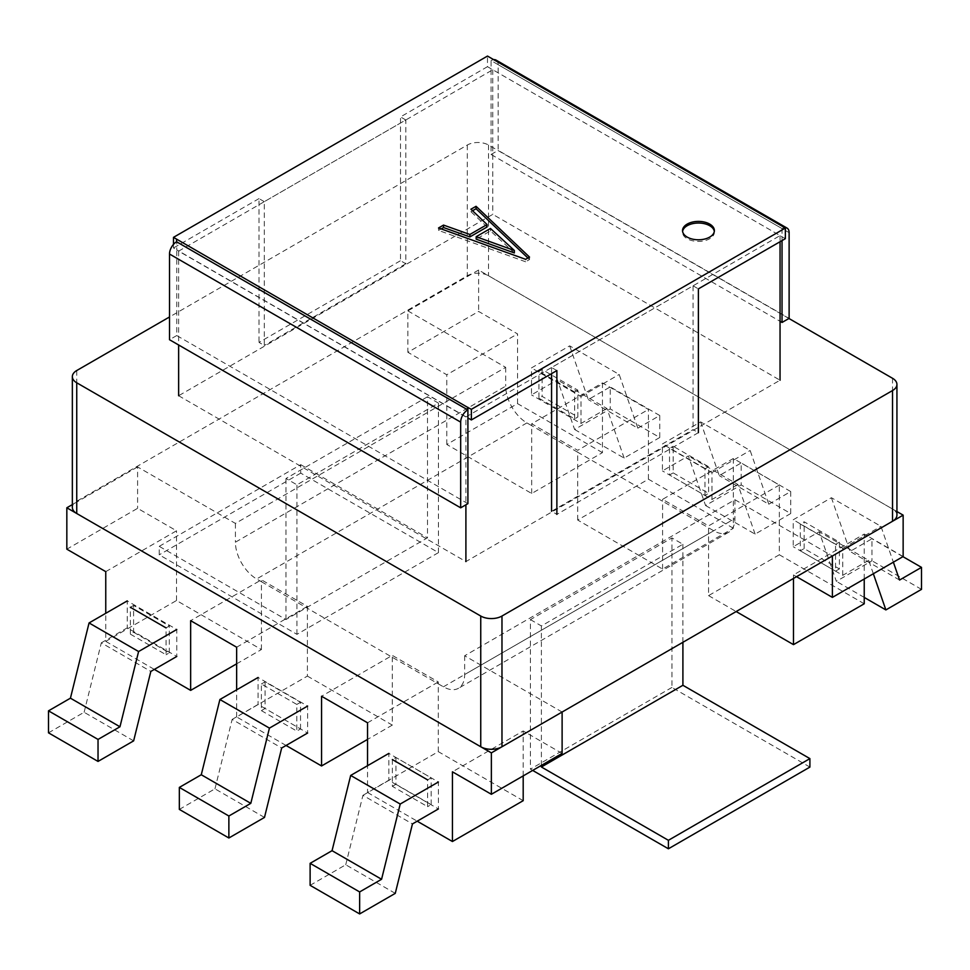 <?xml version="1.0" encoding="UTF-8"?>
<svg xmlns="http://www.w3.org/2000/svg" width="970" height="970" viewBox="0 0 970 970"><rect width="100%" height="100%" fill="white"/><g stroke="black" fill="none" stroke-linecap="round" stroke-linejoin="round"><path stroke-width="0.73" stroke-dasharray="4.85 3.64" d="M178.638 395.736L465.903 561.582L780.05 380.216L492.784 214.37L178.638 395.736M465.903 416.979L780.05 235.601L492.784 69.755L178.638 251.133L465.903 416.979L465.903 504.8M178.638 251.133L178.638 344.993M780.05 235.601L780.05 241.736M492.784 69.755L492.784 214.37M527.91 258.008L529.511 259.536L525.631 261.779L525.631 259.329M529.511 259.536L529.511 257.074M525.631 261.779L438.549 230.411L438.549 227.962M438.549 230.411L441.168 228.908M487.073 226.992L470.923 211.666L470.923 209.217M470.923 211.666L472.536 210.745M514.342 252.927L490.468 230.921L476.173 239.166M490.468 230.921L490.468 228.471M173.497 244.379L173.497 247.968L176.746 249.848L176.746 335.547L467.904 503.648M176.746 239.226L176.746 249.848L467.904 417.949M785.361 238.668L487.486 66.688L487.486 56.066M487.486 66.688L400.513 116.909L400.513 260.7L405.824 263.755L405.824 119.965L264.313 201.663L264.313 345.453L259.002 342.398L400.513 260.7M264.313 201.663L259.002 198.607L259.002 342.398M259.002 198.607L173.497 247.968M784.669 227.647A10.003 5.771 120 0 0 782.038 228.581L491.075 60.589L491.075 154.46L780.05 321.3M782.038 228.581L782.038 240.584M491.075 60.589A10.003 5.771 -60 0 1 493.694 59.655M496.07 60.104A10.003 5.771 -60 0 1 498.143 64.675L498.143 150.374L789.119 318.366M698.388 432.668L556.877 514.367L551.566 511.311L693.077 429.613L698.388 432.668M556.877 370.576L551.566 367.509L693.077 285.81L693.077 429.613M693.077 285.81L698.388 288.878M405.824 119.965L400.513 116.909M551.566 367.509L551.566 373.644M405.824 263.755L264.313 345.453M491.075 154.46L498.143 150.374M176.746 335.547L169.507 339.718M714.32 231.406A15.92 9.191 180 0 1 714.381 232.23A15.92 9.191 180 0 1 704.547 240.718A15.92 9.191 180 0 1 687.196 238.729A15.92 9.191 180 0 1 682.528 232.23A15.92 9.191 180 0 1 682.601 231.406M159.238 546.352L300.748 464.654L300.748 473.13L438.452 552.633L296.941 634.331L159.238 554.828L159.238 546.352L285.98 619.527L427.491 537.829L427.491 396.791L438.452 403.12L296.941 484.818L285.98 478.489L427.491 396.791M285.98 619.527L285.98 478.489M530.432 619.624L541.393 625.953L682.904 544.255L671.943 537.926L530.432 619.624L530.432 769.137L532.675 770.422M896.935 515.143A15.011 8.669 0 0 0 892.533 509.007L488.528 275.759A15.011 8.669 0 0 0 467.31 275.759L76.739 501.247A15.011 8.669 0 0 0 72.35 507.371M788.925 318.475L488.528 145.039A15.011 8.669 0 0 0 467.31 145.039L169.507 316.972M296.941 634.331L296.941 484.818M438.452 552.633L438.452 403.12M300.748 464.654L427.491 537.829M300.748 473.13L159.238 554.828M682.904 642.298L682.904 544.255M541.393 765.391L541.393 625.953M809.901 767.088L671.943 687.439L671.943 537.926M671.943 687.439L530.432 769.137M673.168 472.887L708.609 493.342L708.609 466.715L673.168 446.248L673.168 472.887L669.518 474.985L704.96 495.452L708.609 493.342M804.154 548.583L804.154 521.799L839.402 542.157L839.402 568.929L804.154 548.583L800.298 550.802L800.298 524.03L804.154 521.799M903.143 556.537L864.234 534.07L793.484 574.919L796.54 576.689M864.234 579.005L864.234 534.07M864.234 603.776L779.334 554.767L779.334 485.048L733.344 458.495L662.583 499.344L708.573 525.898L779.334 485.048M733.344 528.213L648.433 479.192L577.683 520.041L662.583 569.063L733.344 528.213L733.344 458.495M648.433 479.192L648.433 409.473L602.443 382.92L531.693 423.781L577.683 450.322L648.433 409.473M602.443 452.638L517.543 403.617L446.782 444.466L531.693 493.487L602.443 452.638L602.443 382.92M517.543 403.617L517.543 333.91L478.622 311.443L407.873 352.292L446.782 374.759L517.543 333.91M896.935 511.554L478.622 270.036L478.622 311.443M542.133 369.534L542.133 396.39L577.853 417.003L577.853 390.158L542.133 369.534L538.944 371.377L538.944 398.233L542.133 396.39M793.484 578.459L793.484 574.919M779.334 554.767L708.573 595.616L708.573 527.801L662.583 501.247L662.583 499.344M562.115 712.029L464.654 655.769L734.933 499.72L734.933 518.513A30.021 17.327 60 0 1 728.712 532.251A30.021 17.327 60 0 1 713.714 530.76L708.573 527.801L708.573 525.898M662.583 569.063L662.583 501.247L577.683 452.226L577.683 450.322M577.683 520.041L577.683 452.226L531.693 425.672L531.693 423.781M531.693 493.487L531.693 425.672L526.916 422.92A30.021 17.327 60 0 1 505.697 386.157L235.407 542.206A30.021 17.327 -120 0 0 256.638 578.969L261.415 581.721L261.415 579.817L190.654 620.667M446.782 444.466L446.782 374.759M236.644 663.832L261.415 649.536L176.504 600.515L105.754 641.364L105.754 613.307M105.754 571.645L176.504 530.796L137.594 508.328L66.833 549.178M176.504 600.515L176.504 530.796M261.415 649.536L261.415 581.721L307.405 608.275L307.405 606.371L261.415 579.817M286.065 745.469L236.644 716.939L307.405 676.09L307.405 608.275L438.294 683.85L438.294 681.946L392.304 655.393L321.555 696.242M307.405 676.09L392.304 725.099L392.304 655.393M523.194 800.674L438.294 751.653L367.545 792.502L367.545 765.718M367.545 722.795L438.294 681.946M438.294 751.653L438.294 683.85L443.423 686.808A30.021 17.327 -120 0 0 458.434 688.3A30.021 17.327 -120 0 0 464.654 674.55L734.933 518.513M523.194 775.891L523.194 730.968L452.444 771.817M392.365 759.546L392.365 786.33L427.612 806.676L427.612 779.892L431.177 777.843L395.942 757.485L392.365 759.546M261.379 710.622L296.82 731.089L296.82 704.45L261.379 683.995L261.379 710.622L265.089 708.476L300.53 728.943L296.82 731.089M130.344 634.137L166.064 654.75L166.064 627.905L169.313 626.026L133.605 605.401L133.605 632.258L130.344 634.137L130.344 607.281L133.605 605.401M105.754 641.364L154.339 669.409M236.644 716.939L236.644 689.852M367.545 792.502L417.209 821.19M478.622 270.036L407.873 310.885L407.873 352.292M407.873 310.885L505.697 367.363L235.407 523.412L137.594 466.934L137.594 508.328M137.594 466.934L72.35 504.606M505.697 367.363L505.697 386.157M235.407 523.412L235.407 542.206M562.115 753.423L523.194 730.968M464.654 655.769L464.654 674.55M734.933 499.72L832.393 555.992M708.573 595.616L736.169 611.549M236.644 647.22L307.405 606.371M392.304 725.099L367.545 739.407M800.298 524.03L835.546 544.376L835.546 571.16L800.298 550.802M835.546 571.16L839.402 568.929M835.546 544.376L839.402 542.157M704.96 495.452L704.96 468.813L708.609 466.715M704.96 468.813L669.518 448.346L673.168 446.248M669.518 448.346L669.518 474.985M538.944 398.233L574.652 418.858L577.853 417.003M574.652 418.858L574.652 392.001L577.853 390.158M574.652 392.001L538.944 371.377M133.605 632.258L169.313 652.871L166.064 654.75M169.313 652.871L169.313 626.026M300.53 728.943L300.53 702.304L265.089 681.849L265.089 708.476M265.089 681.849L261.379 683.995M300.53 702.304L296.82 704.45M395.942 757.485L395.942 784.269L392.365 786.33M395.942 784.269L431.177 804.615L427.612 806.676M431.177 804.615L431.177 777.843M569.669 345.866L588.293 399.591L610.227 386.921L610.227 408.916L574.604 429.48L557.41 379.9L531.487 394.875L531.487 367.909L569.669 345.866L619.187 374.456L637.823 428.182L588.293 399.591M637.823 428.182L659.758 415.512L610.227 386.921M659.758 415.512L659.758 437.506L610.227 408.916M659.758 437.506L624.134 458.07L574.604 429.48M624.134 458.07L606.941 408.491L557.41 379.9M606.941 408.491L581.006 423.466L531.487 394.875M581.006 423.466L581.006 396.5L531.487 367.909M581.006 396.5L619.187 374.456M48.5 732.835L84.123 712.271L133.642 740.862M84.123 712.271L101.316 642.831L150.835 671.434M101.316 642.831L127.24 627.869L176.77 656.46L176.77 629.494L127.24 600.903L127.24 627.869M700.631 421.901L719.255 475.615L741.189 462.957L741.189 484.951L705.566 505.515L688.373 455.936L662.437 470.899L662.437 443.945L700.631 421.901L750.149 450.492L768.786 504.218L719.255 475.615M768.786 504.218L790.72 491.547L741.189 462.957M790.72 491.547L790.72 513.542L741.189 484.951M790.72 513.542L755.096 534.106L705.566 505.515M755.096 534.106L737.903 484.527L688.373 455.936M737.903 484.527L711.968 499.501L662.437 470.899M711.968 499.501L711.968 472.536L662.437 443.945M711.968 472.536L750.149 450.492M831.411 497.719L850.035 551.433L871.969 538.774L871.969 560.769L836.358 581.333L819.165 531.754L793.23 546.716L793.23 519.762L831.411 497.719L880.942 526.31L893.37 562.176M899.566 580.036L850.035 551.433M902.937 556.659L871.969 538.774M921.5 589.36L871.969 560.769M864.234 597.423L836.358 581.333M873.339 573.743L868.683 560.345L819.165 531.754M868.683 560.345L842.76 575.319L793.23 546.716M842.76 575.319L842.76 548.353L793.23 519.762M842.76 548.353L880.942 526.31M179.341 809.404L214.964 788.84L264.483 817.431M214.964 788.84L232.145 719.413L281.676 748.003M232.145 719.413L258.081 704.438L307.611 733.029L307.611 706.063L258.081 677.472L258.081 704.438M310.121 885.331L345.732 864.767L395.263 893.37M345.732 864.767L362.925 795.339L412.456 823.93M362.925 795.339L388.861 780.365L438.391 808.956L438.391 782.002L388.861 753.399L388.861 780.365M789.119 232.667L498.143 64.675M892.533 378.288L892.533 509.007M488.528 145.039L488.528 275.759M467.31 145.039L467.31 275.759M76.739 370.528L76.739 501.247M526.916 422.92L256.638 578.969M443.423 686.808L713.714 530.76M714.381 232.23L714.381 230.593M682.528 232.23L682.528 230.593M728.712 532.251L458.434 688.3"/><path stroke-width="1.45" d="M465.903 504.8L465.903 561.582M178.638 344.993L178.638 395.736M780.05 241.736L780.05 380.216M529.511 257.074L525.631 259.329L438.549 227.962L443.532 225.088L469.88 234.473L487.073 224.543L470.923 209.217L476.064 206.307L529.511 257.074M441.168 228.908L443.532 227.538L443.532 225.088M443.532 227.538L469.88 236.922L469.88 234.473M469.88 236.922L487.073 226.992L487.073 224.543M472.536 210.745L476.064 208.756L476.064 206.307M476.064 208.756L527.91 258.008M514.342 250.466L514.342 252.927L476.173 239.166L476.173 236.716L514.342 250.466L490.468 228.471L476.173 236.716M687.196 237.092A15.92 9.191 180 0 1 682.528 230.593A15.92 9.191 180 0 1 698.461 221.402A15.92 9.191 180 0 1 714.381 230.593A15.92 9.191 180 0 1 704.547 239.081A15.92 9.191 180 0 1 687.196 237.092M467.746 409.873A10.003 5.771 120 0 0 460.677 422.132L460.677 507.819L169.507 339.718L169.507 254.031A10.003 5.771 120 0 1 176.588 241.772L467.746 409.873L467.746 407.424L173.497 237.347L173.497 244.379M467.746 407.424L471.371 409.328L471.371 419.949L556.877 370.576L556.877 514.367M698.388 432.668L698.388 288.878L785.361 238.668L785.361 228.047L471.371 409.328M785.361 228.047L487.486 56.066L173.497 237.347M467.904 407.327L467.904 503.648L460.677 507.819M176.588 241.772L176.588 239.323M780.05 321.3L782.038 322.452L782.038 240.584M782.038 322.452L789.119 318.366L789.119 232.667A10.003 5.771 120 0 0 787.046 228.095A10.003 5.771 120 0 0 784.669 227.647M493.694 59.655A10.003 5.771 -60 0 1 496.07 60.104L787.046 228.095M467.904 417.949L471.371 419.949M551.566 373.644L551.566 511.311M682.601 231.406A15.92 9.191 180 0 1 698.461 223.027A15.92 9.191 180 0 1 714.32 231.406M169.507 316.972L76.739 370.528A15.011 8.669 0 0 0 72.35 376.651L72.35 507.371A15.011 8.669 0 0 0 76.739 513.506L480.744 746.754A15.011 8.669 0 0 0 501.975 746.754L892.533 521.266A15.011 8.669 0 0 0 896.935 515.143L896.935 384.423A15.011 8.669 0 0 0 892.533 378.288L788.925 318.475M72.35 376.651A15.011 8.669 0 0 0 76.739 382.786L480.744 616.035A15.011 8.669 0 0 0 501.975 616.035L892.533 390.546A15.011 8.669 0 0 0 896.935 384.423M532.675 770.422L668.403 848.786L809.901 767.088L809.901 758.613L682.904 685.281L541.393 766.991L541.393 765.391M682.904 685.281L682.904 642.298M809.901 758.613L668.403 840.311L668.403 848.786M668.403 840.311L541.393 766.991M903.143 515.143L903.143 556.537L832.393 597.387L832.393 555.992L903.143 515.143L896.935 511.554M736.169 611.549L793.484 644.638L864.234 603.776L864.234 579.005M793.484 644.638L793.484 578.459M105.754 613.307L105.754 571.645L66.833 549.178L66.833 507.783L491.366 752.878L491.366 794.284L562.115 753.423L562.115 712.029L491.366 752.878M154.339 669.409L190.654 690.385L190.654 620.667L236.644 647.22L236.644 689.852M190.654 690.385L236.644 663.832M367.545 765.718L367.545 722.795L321.555 696.242L321.555 765.961L286.065 745.469M417.209 821.19L452.444 841.523L523.194 800.674L523.194 775.891M452.444 841.523L452.444 771.817L491.366 794.284M427.612 779.892L392.365 759.546M166.064 627.905L130.344 607.281M72.35 504.606L66.833 507.783M796.54 576.689L832.393 597.387M367.545 739.407L321.555 765.961M127.24 600.903L89.058 622.946L138.589 651.537L119.965 726.772L98.031 739.431L98.031 761.426L133.642 740.862L150.835 671.434L176.77 656.46M89.058 622.946L70.434 698.182L119.965 726.772M70.434 698.182L48.5 710.84L98.031 739.431M48.5 710.84L48.5 732.835L98.031 761.426M176.77 629.494L138.589 651.537M893.37 562.176L899.566 580.036L921.5 567.365L902.937 556.659M921.5 567.365L921.5 589.36L885.877 609.924L864.234 597.423M885.877 609.924L873.339 573.743M258.081 677.472L219.899 699.515L269.43 728.118L250.806 803.342L228.871 816.012L228.871 837.995L264.483 817.431L281.676 748.003L307.611 733.029M219.899 699.515L201.275 774.751L250.806 803.342M201.275 774.751L179.341 787.41L228.871 816.012M179.341 787.41L179.341 809.404L228.871 837.995M307.611 706.063L269.43 728.118M388.861 753.399L350.679 775.442L400.21 804.045L381.574 879.269L359.64 891.939L359.64 913.934L395.263 893.37L412.456 823.93L438.391 808.956M350.679 775.442L332.055 850.678L381.574 879.269M332.055 850.678L310.121 863.336L359.64 891.939M310.121 863.336L310.121 885.331L359.64 913.934M438.391 782.002L400.21 804.045M169.507 254.031L460.677 422.132M501.975 616.035L501.975 746.754M892.533 390.546L892.533 521.266M480.744 616.035L480.744 746.754M76.739 382.786L76.739 513.506"/></g></svg>
